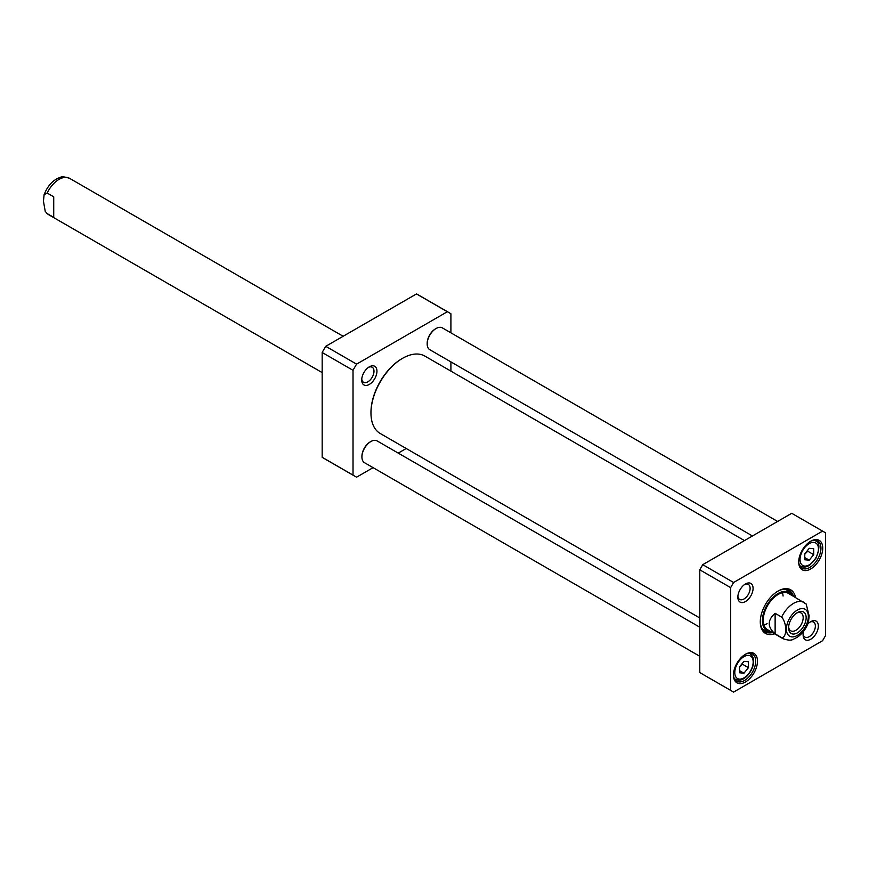 <?xml version="1.0" encoding="UTF-8"?>
<svg xmlns="http://www.w3.org/2000/svg" width="869" height="869" viewBox="0 0 869 869"><rect width="100%" height="100%" fill="white"/><g stroke="black" fill="none" stroke-linecap="round" stroke-linejoin="round"><path stroke-width="1.3" d="M353.02 370.313L353.02 475.104L322.171 457.29L322.171 352.499A94.384 54.497 -60 0 1 325.745 346.318L416.49 293.928A94.384 54.497 -60 0 1 418.315 294.895L449.164 312.71A94.384 54.497 120 0 0 447.339 311.743L356.594 364.133A94.384 54.497 120 0 0 353.02 370.313L322.171 352.499M356.594 364.133L325.745 346.318M447.339 311.743L416.49 293.928M450.913 332.827L450.913 313.796A94.384 54.497 120 0 0 449.164 312.71M353.02 475.104A94.384 54.497 120 0 0 354.78 476.19A94.384 54.497 120 0 0 356.594 477.168L373.073 467.652M398.241 453.118L406.236 448.502M354.78 476.19L323.931 458.387A94.384 54.497 -60 0 1 322.171 457.29M450.913 371.117L450.913 361.884M361.765 379.08A8.668 5.008 120 0 0 363.524 382.262A8.668 5.008 120 0 0 370.205 379.938A8.668 5.008 120 0 0 373.985 371.215A8.668 5.008 120 0 0 372.193 367.25A8.668 5.008 120 0 0 368.554 367.315M376.95 371.215A10.765 6.213 -60 0 1 369.336 384.402A10.765 6.213 -60 0 1 361.721 380.014A10.765 6.213 -60 0 1 369.336 366.816A10.765 6.213 -60 0 1 376.95 371.215M822.585 531.111L791.735 513.297L702.749 564.676L699.784 569.814L730.633 587.629L733.599 582.491L822.585 531.111L825.55 532.827L825.55 635.576L822.585 640.714L733.599 692.093L730.633 690.377L730.633 587.629M702.749 564.676L733.599 582.491M699.784 569.814L699.784 672.573L730.633 690.377M790.975 593.94A23.908 13.806 120 0 0 788.074 589.855M764.253 631.122A23.908 13.806 120 0 0 769.228 631.589M772.454 632.567A23.908 13.806 -60 0 1 765.241 631.796A23.908 13.806 -60 0 1 760.299 621.357M777.636 591.322A23.908 13.806 -60 0 1 789.161 590.377A23.908 13.806 -60 0 1 793.43 596.243M795.537 597.459A25.168 14.534 120 0 0 778.092 591.05A25.168 14.534 120 0 0 760.288 621.878A25.168 14.534 120 0 0 774.561 633.783M745.005 654.52A15.729 9.081 -60 0 1 752.435 653.977A15.729 9.081 -60 0 1 752.435 672.15A15.729 9.081 -60 0 1 736.706 681.231A15.729 9.081 -60 0 1 733.458 674.529M733.447 675.05A16.989 9.809 120 0 0 745.461 681.991A16.989 9.809 120 0 0 757.475 661.179A16.989 9.809 120 0 0 745.461 654.248A16.989 9.809 120 0 0 733.447 675.05M810.266 541.485A15.729 9.081 -60 0 1 817.696 540.952A15.729 9.081 -60 0 1 817.696 559.115A15.729 9.081 -60 0 1 801.968 568.196A15.729 9.081 -60 0 1 798.709 561.493M798.709 562.026A16.989 9.809 120 0 0 810.723 568.956A16.989 9.809 120 0 0 822.737 548.154A16.989 9.809 120 0 0 810.723 541.213A16.989 9.809 120 0 0 798.709 562.026M744.679 584.468A8.668 5.008 -60 0 1 748.318 584.402A8.668 5.008 -60 0 1 748.318 594.407A8.668 5.008 -60 0 1 739.638 599.414A8.668 5.008 -60 0 1 737.89 596.232M737.846 597.166A10.765 6.213 120 0 0 745.461 601.554A10.765 6.213 120 0 0 753.075 588.367A10.765 6.213 120 0 0 745.461 583.968A10.765 6.213 120 0 0 737.846 597.166M809.941 622.15A8.668 5.008 -60 0 1 813.569 622.074A8.668 5.008 -60 0 1 813.569 632.089A8.668 5.008 -60 0 1 804.9 637.096A8.668 5.008 -60 0 1 803.141 633.914M803.662 631.209A10.765 6.213 120 0 0 803.108 634.837A10.765 6.213 120 0 0 810.723 639.236A10.765 6.213 120 0 0 818.337 626.049A10.765 6.213 120 0 0 810.723 621.65A10.765 6.213 120 0 0 807.855 623.942M763.916 624.833A20.975 12.112 120 0 0 767.099 623.703M783.067 596.036A20.975 12.112 120 0 0 782.458 592.712M790.258 594.787A20.975 12.112 120 0 0 773.649 597.829A20.975 12.112 120 0 0 763.254 620.162A20.975 12.112 120 0 0 769.619 630.546M792.05 595.45A22.127 12.774 120 0 0 790.888 593.842A22.127 12.774 120 0 0 773.367 597.046A22.127 12.774 120 0 0 762.406 620.607A22.127 12.774 120 0 0 769.108 631.567A22.127 12.774 120 0 0 771.085 631.774M804.781 554.194L807.757 551.207L807.583 550.359M804.781 557.594L809.235 560.168L804.781 559.766L804.781 553.835L809.235 548.296L813.688 548.697L813.688 554.628L809.235 560.168M813.688 554.628L807.757 551.207M739.53 667.218L742.495 664.231L742.322 663.384M739.53 666.86L743.973 661.331L748.426 661.722L748.426 667.664L743.973 673.193L739.53 672.802L739.53 666.86M739.53 670.629L743.973 673.193M742.495 664.231L748.426 667.664M435.782 328.699A11.742 6.778 120 0 0 435.488 328.862A11.742 6.778 120 0 0 427.179 343.244A11.742 6.778 120 0 0 427.19 343.581M752.456 535.977L429.786 349.696A12.59 7.267 -60 0 1 427.179 343.928A12.59 7.267 -60 0 1 436.075 328.515A12.59 7.267 -60 0 1 442.375 327.895L777.625 521.454M427.179 343.244L427.179 343.928M699.784 617.978L380.22 433.49A44.677 25.798 -60 0 1 370.965 413.036A44.677 25.798 -60 0 1 402.564 358.321A44.677 25.798 -60 0 1 424.898 356.105L744.461 540.594M402.26 358.495A43.841 25.31 120 0 0 401.967 358.658A43.841 25.31 120 0 0 370.965 412.351A43.841 25.31 120 0 0 370.976 412.688M775.126 633.87C767.284 627.016 767.284 620.162 775.126 613.318L781.655 617.088C787.129 623.366 787.129 637.683 781.655 637.64L775.126 633.87L775.126 613.318M781.655 637.64A20.975 12.112 -60 0 0 783.023 638.672C787.933 640.42 791.431 640.594 793.527 639.193L797.405 637.173C802.489 633.599 806.171 628.656 808.474 622.334L809.137 615.828L806.171 604.009L788.574 593.44M796.591 613.09A10.309 5.953 -60 0 1 801.044 612.949A10.309 5.953 -60 0 1 801.044 624.854A10.309 5.953 -60 0 1 790.736 630.807A10.309 5.953 -60 0 1 788.628 626.886M788.596 627.798A12.416 7.169 120 0 0 797.373 632.871A12.416 7.169 120 0 0 806.15 617.663A12.416 7.169 120 0 0 797.373 612.602A12.416 7.169 120 0 0 788.596 627.798M370.52 441.724A11.742 6.778 120 0 0 370.227 441.887A11.742 6.778 120 0 0 361.928 456.279A11.742 6.778 120 0 0 361.928 456.605M699.784 656.28L364.535 462.721A12.59 7.267 -60 0 1 361.928 456.964A12.59 7.267 -60 0 1 370.824 441.55A12.59 7.267 -60 0 1 377.113 440.92L699.784 627.212M361.928 456.279L361.928 456.964M53.726 196.818L53.726 217.369L47.198 213.6L45.242 211.406L43.45 201.163L44.113 194.656L47.198 193.059L53.726 196.818M761.939 628.309A23.018 13.285 120 0 0 766.23 630.916L769.108 631.567M790.888 593.842L788.878 591.68A23.018 13.285 120 0 0 784.49 589.269M763.829 630.753A23.745 13.708 120 0 0 768.826 631.502M790.681 593.625A23.745 13.708 120 0 0 787.542 589.671M799.48 565.263A14.686 8.473 120 0 0 800.707 566.262L799.665 565.665M800.707 566.262C803.456 567.685 806.519 567.261 809.897 564.98L815.969 558.202C820.032 547.796 819.836 542.006 815.394 540.833A14.686 8.473 120 0 0 813.916 540.268M813.829 542.386A13.002 7.506 -60 0 1 813.829 560.777A13.002 7.506 -60 0 1 800.045 559.538A13.002 7.506 -60 0 1 813.829 542.386M734.229 678.298A14.686 8.473 120 0 0 735.446 679.297L738.042 680.101C747.416 681.665 759.767 660.864 750.132 653.857A14.686 8.473 120 0 0 748.654 653.303M739.378 679.113A13.002 7.506 -60 0 1 739.378 660.722A13.002 7.506 -60 0 1 753.173 661.95A13.002 7.506 -60 0 1 739.378 679.113M781.655 617.088A20.975 12.112 -60 0 1 803.999 602.347M808.344 616.403A15.523 8.962 -60 0 1 791.887 636.879A15.523 8.962 -60 0 1 791.887 614.926A15.523 8.962 -60 0 1 808.344 616.403M47.198 213.6A20.975 12.112 120 0 0 48.577 214.643L322.171 372.605M44.113 194.656C47.849 185.347 53.324 179.568 60.537 177.319C61.351 176.374 64.36 176.7 69.553 178.319A20.975 12.112 120 0 0 47.198 193.059M815.394 540.833L814.351 540.225M750.132 653.857L749.089 653.26M735.446 679.297L734.403 678.689M435.488 328.862L436.075 328.515M370.965 412.351L370.965 413.036M401.967 358.658L402.564 358.321M783.023 638.672L767.599 629.764M370.227 441.887L370.824 441.55M69.553 178.319L343.146 336.27M46.405 212.981L48.577 214.643"/></g></svg>
